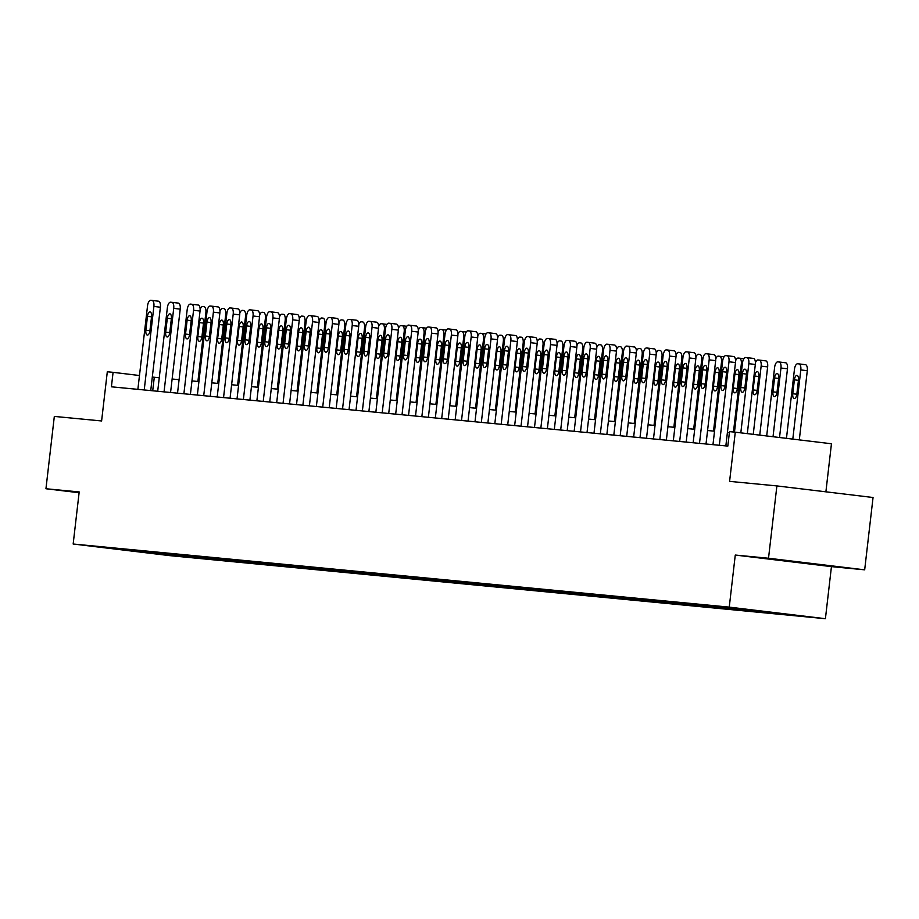 <?xml version="1.0" encoding="UTF-8"?>
<svg xmlns="http://www.w3.org/2000/svg" width="919" height="919" viewBox="0 0 919 919"><rect width="100%" height="100%" fill="white"/><g stroke="black" fill="none" stroke-linecap="round" stroke-linejoin="round"><path stroke-width="1.38" d="M780.438 560.073L823.275 565.116L780.438 560.073M735.269 555.053L831.442 566.621L864.676 569.826L768.514 558.247L735.269 555.053L729.249 607.126L73.164 544.014L79.195 491.941L45.95 488.747L79.103 492.733M45.95 488.747L54.324 416.41L101.607 420.959L107.305 371.781L113.083 372.333L111.406 386.807L727.825 446.094L729.502 431.631L735.28 432.183L729.594 481.372L776.888 485.921L873.05 497.501L864.676 569.826M768.514 558.247L776.888 485.921M825.894 491.814L831.454 443.762L735.28 432.183M831.442 566.621L825.411 618.705L169.337 555.593L73.164 544.014M770.053 612.157L779.174 613.8L772.833 613.042M168.315 553.697L169.176 554.915L146.672 552.744L105.616 547.804L119.401 548.919L496.203 585.162L720.691 606.758L770.467 612.755M729.249 607.126L825.411 618.705M763.574 611.376L764.114 612.146L772.822 613.191M764.114 612.146L753.006 611.135M743.528 609.171L744.275 610.239L752.983 611.284M744.275 610.239L733.178 609.228M723.586 607.114L724.448 608.321L733.155 609.377M724.448 608.321L713.339 607.31M703.759 605.207L704.62 606.414L713.328 607.47M704.62 606.414L693.512 605.403M683.931 603.301L684.793 604.507L693.489 605.564M684.793 604.507L673.684 603.496M664.092 601.382L664.954 602.6L673.661 603.657M664.954 602.6L653.846 601.589M644.265 599.475L645.127 600.693L653.834 601.738M645.127 600.693L634.018 599.682M624.438 597.568L625.299 598.786L633.995 599.831M625.299 598.786L614.191 597.775M604.599 595.661L605.46 596.879L614.168 597.924M605.46 596.879L594.352 595.868M584.771 593.754L585.633 594.972L594.34 596.017M585.633 594.972L574.524 593.961M564.944 591.847L565.805 593.065L574.513 594.111M565.805 593.065L554.697 592.054M545.116 589.941L545.966 591.158L554.674 592.204M545.966 591.158L534.858 590.147M525.277 588.034L526.139 589.251L534.847 590.297M526.139 589.251L515.031 588.24M505.45 586.127L506.312 587.344L515.019 588.39M506.312 587.344L495.203 586.333M485.623 584.22L486.473 585.437L495.18 586.483M486.473 585.437L475.364 584.427M465.784 582.313L466.645 583.531L475.353 584.576M466.645 583.531L455.537 582.52M445.956 580.406L446.818 581.624L455.525 582.669M446.818 581.624L435.709 580.613M426.129 578.499L426.979 579.717L435.686 580.762M426.979 579.717L415.87 578.706M406.29 576.592L407.151 577.81L415.859 578.855M407.151 577.81L396.043 576.787M386.462 574.685L387.324 575.891L396.032 576.948M387.324 575.891L376.216 574.88M366.635 572.778L367.485 573.984L376.193 575.041M367.485 573.984L356.377 572.974M346.796 570.871L347.658 572.077L356.365 573.134M347.658 572.077L336.549 571.067M326.969 568.953L327.83 570.171L336.538 571.227M327.83 570.171L316.722 569.16M307.141 567.046L307.991 568.264L316.699 569.309M307.991 568.264L296.894 567.253M287.302 565.139L288.164 566.357L296.871 567.402M288.164 566.357L277.056 565.346M267.475 563.232L268.337 564.45L277.044 565.495M268.337 564.45L257.228 563.439M247.648 561.325L248.498 562.543L257.205 563.588M248.498 562.543L237.401 561.532M227.809 559.418L228.67 560.636L237.378 561.681M228.67 560.636L217.562 559.625M207.981 557.511L208.843 558.729L217.55 559.774M208.843 558.729L197.734 557.718M188.154 555.604L189.004 556.822L197.711 557.867M189.004 556.822L177.907 555.811M169.176 554.915L177.884 555.961M749.881 609.779L750.639 610.848M730.054 607.873L730.8 608.941M710.226 605.966L710.973 607.034M690.387 604.059L691.145 605.127M670.56 602.152L671.307 603.22M650.732 600.245L651.479 601.302M630.894 598.338L631.652 599.395M611.066 596.431L611.824 597.488M591.239 594.524L591.985 595.581M571.4 592.617L572.158 593.674M551.572 590.699L552.33 591.767M531.745 588.792L532.492 589.86M511.906 586.885L512.664 587.953M492.079 584.978L492.837 586.046M472.251 583.071L472.998 584.139M452.412 581.164L453.17 582.232M432.585 579.257L433.343 580.326M412.757 577.35L413.504 578.419M392.93 575.443L393.677 576.512M373.091 573.536L373.849 574.605M353.264 571.629L354.01 572.698M333.436 569.723L334.183 570.779M313.597 567.816L314.355 568.872M293.77 565.909L294.517 566.966M273.942 564.002L274.689 565.059M254.103 562.095L254.862 563.152M234.276 560.188L235.023 561.245M214.449 558.27L215.195 559.338M194.61 556.363L195.368 557.431M174.782 554.456L175.529 555.524M159.263 377.778L152.301 377.054M139.47 375.515L113.083 372.333M729.387 432.619L727.4 432.424M714.534 431.183L707.573 430.517M694.695 429.276L687.745 428.61M674.868 427.369L667.906 426.703M655.04 425.463L648.079 424.796M635.213 423.556L628.251 422.889M615.374 421.649L608.412 420.982M595.546 419.742L588.585 419.075M575.719 417.835L568.758 417.169M555.88 415.928L548.919 415.262M536.053 414.021L529.091 413.355M516.225 412.114L509.264 411.436M496.386 410.207L489.425 409.529M476.559 408.3L469.598 407.622M456.732 406.393L449.77 405.716M436.893 404.475L429.931 403.809M417.065 402.568L410.104 401.902M397.238 400.661L390.276 399.995M377.399 398.754L370.437 398.088M357.571 396.847L350.61 396.181M337.744 394.94L330.783 394.274M317.905 393.033L310.955 392.367M298.078 391.126L291.116 390.46M278.25 389.219L271.289 388.553M258.411 387.313L251.461 386.646M238.584 385.406L231.622 384.739M218.756 383.499L211.795 382.832M198.918 381.592L191.968 380.914M179.09 379.685L172.129 379.007M152.715 390.77L154.277 377.295M146.351 551.722L146.672 552.744M137.873 389.346L147.534 305.843A5.824 2.55 -83.1 0 1 150.739 300.295L152.014 300.421A5.824 2.55 -83.1 0 0 152.014 300.421A5.824 2.55 -83.1 0 1 153.887 306.452L144.226 389.955M150.739 390.586L160.388 307.233L153.887 306.452M147.465 316.366A4.664 2.045 96.9 0 1 150.061 311.932A4.664 2.045 96.9 0 1 151.543 316.756L149.935 330.645A4.664 2.045 96.9 0 1 147.339 335.079A4.664 2.045 96.9 0 1 145.868 330.254L147.465 316.366L151.532 316.848M152.072 300.421L158.516 301.202A5.824 2.55 96.9 0 1 158.539 301.202A5.824 2.55 96.9 0 1 160.388 307.233M200.135 309.381A5.824 2.55 -83.1 0 1 202.72 306.555L203.995 306.67A5.824 2.55 -83.1 0 0 203.995 306.67A5.824 2.55 -83.1 0 1 205.867 312.701L197.907 381.488M199.446 322.615L197.849 336.503A4.664 2.045 -83.1 0 0 199.32 341.328A4.664 2.045 -83.1 0 0 201.916 336.894L203.524 323.006A4.664 2.045 -83.1 0 0 202.042 318.192A4.664 2.045 -83.1 0 0 199.446 322.615L203.513 323.109M157.7 391.253L167.361 307.75A5.824 2.55 -83.1 0 1 170.578 302.202L171.842 302.328A5.824 2.55 -83.1 0 0 171.842 302.328A5.824 2.55 -83.1 0 1 173.714 308.359L164.053 391.862M170.566 392.493L180.216 309.14L173.714 308.359M167.304 318.273A4.664 2.045 96.9 0 1 169.889 313.838A4.664 2.045 96.9 0 1 171.371 318.663L169.762 332.552A4.664 2.045 96.9 0 1 167.166 336.986A4.664 2.045 96.9 0 1 165.696 332.161L167.304 318.273L171.359 318.755M171.899 302.328L178.343 303.109A5.824 2.55 96.9 0 1 178.366 303.109A5.824 2.55 96.9 0 1 180.216 309.14M177.528 393.16L187.189 309.657A5.824 2.55 -83.1 0 1 190.405 304.109L191.68 304.235A5.824 2.55 -83.1 0 1 191.703 304.235A5.824 2.55 -83.1 0 1 193.553 310.266L183.892 393.769M190.405 394.4L200.043 311.047L193.553 310.266M187.131 320.18A4.664 2.045 96.9 0 1 189.728 315.745A4.664 2.045 96.9 0 1 191.198 320.57L189.59 334.459A4.664 2.045 96.9 0 1 187.005 338.893A4.664 2.045 96.9 0 1 185.523 334.068L187.131 320.18L191.186 320.662M198.205 305.016L191.703 304.235L198.171 305.016A5.824 2.55 96.9 0 1 198.205 305.016A5.824 2.55 96.9 0 1 200.043 311.047M219.963 311.288A5.824 2.55 -83.1 0 1 222.559 308.462L223.822 308.577A5.824 2.55 -83.1 0 1 223.857 308.589A5.824 2.55 -83.1 0 1 225.695 314.608L217.746 383.395M219.285 324.522L217.677 338.41A4.664 2.045 -83.1 0 0 219.159 343.235A4.664 2.045 -83.1 0 0 221.743 338.801L223.351 324.924A4.664 2.045 -83.1 0 0 221.87 320.099A4.664 2.045 -83.1 0 0 219.285 324.522L223.34 325.016M239.79 313.195A5.824 2.55 -83.1 0 1 242.386 310.369L243.661 310.496A5.824 2.55 -83.1 0 1 243.684 310.496A5.824 2.55 -83.1 0 1 245.534 316.527L237.573 385.302M239.112 326.44L237.504 340.317A4.664 2.045 -83.1 0 0 238.986 345.142A4.664 2.045 -83.1 0 0 241.571 340.719L243.179 326.831A4.664 2.045 -83.1 0 0 241.708 322.006A4.664 2.045 -83.1 0 0 239.112 326.44L243.167 326.923M197.367 395.067L207.028 311.564A5.824 2.55 -83.1 0 1 210.233 306.016L211.508 306.142A5.824 2.55 -83.1 0 1 211.531 306.142A5.824 2.55 -83.1 0 1 213.38 312.173L203.719 395.687M210.233 396.307L219.882 312.954L213.38 312.173M206.959 322.087A4.664 2.045 96.9 0 1 209.555 317.652A4.664 2.045 96.9 0 1 211.037 322.477L209.429 336.365A4.664 2.045 96.9 0 1 206.832 340.8A4.664 2.045 96.9 0 1 205.362 335.975L206.959 322.087L211.025 322.569M218.033 306.923L211.531 306.142L218.01 306.923A5.824 2.55 96.9 0 1 218.033 306.923A5.824 2.55 96.9 0 1 219.882 312.954M259.629 315.102A5.824 2.55 -83.1 0 1 262.214 312.276L263.489 312.403A5.824 2.55 -83.1 0 1 263.512 312.403A5.824 2.55 -83.1 0 1 265.361 318.433L257.4 387.209M258.94 328.347L257.343 342.236A4.664 2.045 -83.1 0 0 258.813 347.049A4.664 2.045 -83.1 0 0 261.41 342.626L263.018 328.738A4.664 2.045 -83.1 0 0 261.536 323.913A4.664 2.045 -83.1 0 0 258.94 328.347L263.006 328.83M217.194 396.974L226.855 313.471A5.824 2.55 -83.1 0 1 230.072 307.922L231.335 308.049A5.824 2.55 -83.1 0 0 231.335 308.049A5.824 2.55 -83.1 0 1 233.208 314.08L223.547 397.594M230.06 398.214L239.71 314.861L233.208 314.08M226.798 323.993A4.664 2.045 96.9 0 1 229.382 319.559A4.664 2.045 96.9 0 1 230.864 324.384L229.256 338.272A4.664 2.045 96.9 0 1 226.66 342.707A4.664 2.045 96.9 0 1 225.189 337.882L226.798 323.993L230.853 324.487M231.393 308.06L237.837 308.83A5.824 2.55 96.9 0 1 237.86 308.83A5.824 2.55 96.9 0 1 239.71 314.861M279.456 317.009A5.824 2.55 -83.1 0 1 282.053 314.183L283.316 314.309A5.824 2.55 -83.1 0 0 283.316 314.309A5.824 2.55 -83.1 0 1 285.189 320.34L277.239 389.128M278.779 330.254L277.17 344.143A4.664 2.045 -83.1 0 0 278.641 348.956A4.664 2.045 -83.1 0 0 281.237 344.533L282.845 330.645A4.664 2.045 -83.1 0 0 281.363 325.82A4.664 2.045 -83.1 0 0 278.779 330.254L282.834 330.737M237.022 398.88L246.683 315.378A5.824 2.55 -83.1 0 1 249.899 309.829L251.174 309.956A5.824 2.55 -83.1 0 0 251.174 309.956A5.824 2.55 -83.1 0 1 253.047 315.987L243.386 399.501M249.899 400.121L259.537 316.768L253.047 315.987M246.625 325.9A4.664 2.045 96.9 0 1 249.221 321.466A4.664 2.045 96.9 0 1 250.692 326.291L249.083 340.179A4.664 2.045 96.9 0 1 246.499 344.614A4.664 2.045 96.9 0 1 245.017 339.789L246.625 325.9L250.68 326.394M251.22 309.967L257.665 310.737A5.824 2.55 96.9 0 1 257.699 310.737A5.824 2.55 96.9 0 1 259.537 316.768M299.284 318.927A5.824 2.55 -83.1 0 1 301.88 316.09L303.155 316.216A5.824 2.55 -83.1 0 0 303.155 316.216A5.824 2.55 -83.1 0 1 305.028 322.247L297.067 391.034M298.606 332.161L296.998 346.049A4.664 2.045 -83.1 0 0 298.48 350.863A4.664 2.045 -83.1 0 0 301.064 346.44L302.673 332.552A4.664 2.045 -83.1 0 0 301.202 327.727A4.664 2.045 -83.1 0 0 298.606 332.161L302.661 332.644M256.861 400.799L266.521 317.285A5.824 2.55 -83.1 0 1 269.726 311.736L271.002 311.863A5.824 2.55 -83.1 0 1 271.025 311.863A5.824 2.55 -83.1 0 1 272.874 317.894L263.213 401.408M269.726 402.028L279.376 318.675L272.874 317.894M266.453 327.807A4.664 2.045 96.9 0 1 269.049 323.373A4.664 2.045 96.9 0 1 270.531 328.198L268.922 342.086A4.664 2.045 96.9 0 1 266.326 346.52A4.664 2.045 96.9 0 1 264.856 341.696L266.453 327.807L270.519 328.301M277.527 312.644L271.025 311.863L277.504 312.644A5.824 2.55 96.9 0 1 277.527 312.644A5.824 2.55 96.9 0 1 279.376 318.675M319.123 320.834A5.824 2.55 -83.1 0 1 321.707 317.997L322.983 318.123A5.824 2.55 -83.1 0 1 323.006 318.123A5.824 2.55 -83.1 0 1 324.855 324.154L316.894 392.941M318.433 334.068L316.837 347.956A4.664 2.045 -83.1 0 0 318.307 352.77A4.664 2.045 -83.1 0 0 320.903 348.347L322.512 334.459A4.664 2.045 -83.1 0 0 321.03 329.634A4.664 2.045 -83.1 0 0 318.433 334.068L322.5 334.55M276.688 402.706L286.349 319.192A5.824 2.55 -83.1 0 1 289.565 313.655L290.829 313.77A5.824 2.55 -83.1 0 1 290.863 313.77A5.824 2.55 -83.1 0 1 292.702 319.801L283.041 403.315M289.554 403.935L299.203 320.582L292.702 319.801M286.291 329.714A4.664 2.045 96.9 0 1 288.876 325.28A4.664 2.045 96.9 0 1 290.358 330.105L288.75 343.993A4.664 2.045 96.9 0 1 286.154 348.427A4.664 2.045 96.9 0 1 284.683 343.603L286.291 329.714L290.347 330.208M297.354 314.562L290.863 313.77L297.331 314.551A5.824 2.55 96.9 0 1 297.354 314.562A5.824 2.55 96.9 0 1 299.203 320.582M338.95 322.741A5.824 2.55 -83.1 0 1 341.546 319.904L342.81 320.03A5.824 2.55 -83.1 0 1 342.844 320.03A5.824 2.55 -83.1 0 1 344.682 326.061L336.733 394.848M338.272 335.975L336.664 349.863A4.664 2.045 -83.1 0 0 338.135 354.688A4.664 2.045 -83.1 0 0 340.731 350.254L342.339 336.365A4.664 2.045 -83.1 0 0 340.857 331.541A4.664 2.045 -83.1 0 0 338.272 335.975L342.327 336.457M296.515 404.613L306.176 321.099A5.824 2.55 -83.1 0 1 309.393 315.562L310.668 315.676A5.824 2.55 -83.1 0 0 310.668 315.676A5.824 2.55 -83.1 0 1 312.54 321.707L302.879 405.222M309.393 405.842L319.031 322.489L312.54 321.707M306.119 331.621A4.664 2.045 96.9 0 1 308.715 327.198A4.664 2.045 96.9 0 1 310.185 332.012L308.577 345.9A4.664 2.045 96.9 0 1 305.993 350.334A4.664 2.045 96.9 0 1 304.511 345.51L306.119 331.621L310.174 332.115M310.714 315.688L317.158 316.458A5.824 2.55 96.9 0 1 317.193 316.469A5.824 2.55 96.9 0 1 319.031 322.489M358.778 324.648A5.824 2.55 -83.1 0 1 361.374 321.811L362.649 321.937A5.824 2.55 -83.1 0 0 362.649 321.937A5.824 2.55 -83.1 0 1 364.521 327.968L356.561 396.755M358.1 337.882L356.492 351.77A4.664 2.045 -83.1 0 0 357.973 356.595A4.664 2.045 -83.1 0 0 360.558 352.161L362.166 338.272A4.664 2.045 -83.1 0 0 360.696 333.448A4.664 2.045 -83.1 0 0 358.1 337.882L362.155 338.364M316.354 406.52L326.015 323.006A5.824 2.55 -83.1 0 1 329.22 317.469L330.495 317.583A5.824 2.55 -83.1 0 0 330.495 317.583A5.824 2.55 -83.1 0 1 332.368 323.614L322.707 407.128M329.22 407.749L338.87 324.396L332.368 323.614M325.946 333.528A4.664 2.045 96.9 0 1 328.542 329.105A4.664 2.045 96.9 0 1 330.013 333.919L328.416 347.807A4.664 2.045 96.9 0 1 325.82 352.241A4.664 2.045 96.9 0 1 324.338 347.416L325.946 333.528L330.001 334.022M330.553 317.595L336.997 318.365A5.824 2.55 96.9 0 1 337.02 318.376A5.824 2.55 96.9 0 1 338.87 324.396M336.182 408.427L345.843 324.912A5.824 2.55 -83.1 0 1 349.059 319.375L350.323 319.49A5.824 2.55 -83.1 0 1 350.357 319.502A5.824 2.55 -83.1 0 1 352.195 325.521L342.534 409.035M349.048 409.667L358.697 326.302L352.195 325.521M345.785 335.435A4.664 2.045 96.9 0 1 348.37 331.012A4.664 2.045 96.9 0 1 349.852 335.826L348.244 349.714A4.664 2.045 96.9 0 1 345.647 354.148A4.664 2.045 96.9 0 1 344.177 349.323L345.785 335.435L349.84 335.929M356.848 320.283L350.357 319.502L356.825 320.272A5.824 2.55 96.9 0 1 356.848 320.283A5.824 2.55 96.9 0 1 358.697 326.302M356.009 410.333L365.67 326.819A5.824 2.55 -83.1 0 1 368.887 321.282L370.162 321.397A5.824 2.55 -83.1 0 0 370.162 321.397A5.824 2.55 -83.1 0 1 372.034 327.428L362.373 410.942M368.887 411.574L378.525 328.221L372.034 327.428M365.613 337.342A4.664 2.045 96.9 0 1 368.209 332.919A4.664 2.045 96.9 0 1 369.679 337.744L368.071 351.621A4.664 2.045 96.9 0 1 365.486 356.055A4.664 2.045 96.9 0 1 364.004 351.23L365.613 337.342L369.668 337.836M376.687 322.19L370.185 321.409L376.652 322.19A5.824 2.55 96.9 0 1 376.687 322.19A5.824 2.55 96.9 0 1 378.525 328.221M375.848 412.24L385.509 328.726A5.824 2.55 -83.1 0 1 388.714 323.189L389.989 323.304A5.824 2.55 -83.1 0 0 389.989 323.304A5.824 2.55 -83.1 0 1 391.862 329.335L382.201 412.849M388.714 413.481L398.364 330.128L391.862 329.335M385.44 339.26A4.664 2.045 96.9 0 1 388.036 334.826A4.664 2.045 96.9 0 1 389.507 339.651L387.91 353.528A4.664 2.045 96.9 0 1 385.314 357.962A4.664 2.045 96.9 0 1 383.832 353.137L385.44 339.26L389.495 339.743M390.047 323.316L396.491 324.097A5.824 2.55 96.9 0 1 396.514 324.097A5.824 2.55 96.9 0 1 398.364 330.128M395.675 414.147L405.336 330.633A5.824 2.55 -83.1 0 1 408.553 325.096L409.817 325.223A5.824 2.55 -83.1 0 1 409.851 325.223A5.824 2.55 -83.1 0 1 411.689 331.254L402.028 414.756M408.541 415.388L418.191 332.035L411.689 331.254M405.279 341.167A4.664 2.045 96.9 0 1 407.864 336.733A4.664 2.045 96.9 0 1 409.346 341.558L407.737 355.446A4.664 2.045 96.9 0 1 405.141 359.869A4.664 2.045 96.9 0 1 403.671 355.044L405.279 341.167L409.334 341.65M416.341 326.004L409.851 325.223L416.318 326.004A5.824 2.55 96.9 0 1 416.341 326.004A5.824 2.55 96.9 0 1 418.191 332.035M415.503 416.054L425.164 332.54A5.824 2.55 -83.1 0 1 428.38 327.003L429.655 327.13A5.824 2.55 -83.1 0 1 429.678 327.13A5.824 2.55 -83.1 0 1 431.528 333.16L421.855 416.663M428.38 417.295L438.018 333.942L431.528 333.16M425.106 343.074A4.664 2.045 96.9 0 1 427.703 338.64A4.664 2.045 96.9 0 1 429.173 343.465L427.565 357.353A4.664 2.045 96.9 0 1 424.98 361.776A4.664 2.045 96.9 0 1 423.498 356.963L425.106 343.074L429.162 343.557M436.169 327.911L429.678 327.13L436.146 327.911A5.824 2.55 96.9 0 1 436.169 327.911A5.824 2.55 96.9 0 1 438.018 333.942M435.33 417.961L445.003 334.447A5.824 2.55 -83.1 0 1 448.208 328.91L449.483 329.036A5.824 2.55 -83.1 0 0 449.483 329.036A5.824 2.55 -83.1 0 1 451.355 335.067L441.694 418.57M448.208 419.202L457.857 335.849L451.355 335.067M444.934 344.981A4.664 2.045 96.9 0 1 447.53 340.547A4.664 2.045 96.9 0 1 449 345.372L447.404 359.26A4.664 2.045 96.9 0 1 444.807 363.683A4.664 2.045 96.9 0 1 443.326 358.869L444.934 344.981L448.989 345.464M456.008 329.818L449.506 329.036L455.985 329.818A5.824 2.55 96.9 0 1 456.008 329.818A5.824 2.55 96.9 0 1 457.857 335.849M455.169 419.868L464.83 336.365A5.824 2.55 -83.1 0 1 468.047 330.817L469.31 330.943A5.824 2.55 -83.1 0 0 469.31 330.943A5.824 2.55 -83.1 0 1 471.183 336.974L461.522 420.477M468.035 421.109L477.685 337.755L471.183 336.974M464.773 346.888A4.664 2.045 96.9 0 1 467.357 342.454A4.664 2.045 96.9 0 1 468.839 347.279L467.231 361.167A4.664 2.045 96.9 0 1 464.635 365.59A4.664 2.045 96.9 0 1 463.165 360.776L464.773 346.888L468.828 347.371M469.368 330.943L475.812 331.725A5.824 2.55 96.9 0 1 475.835 331.725A5.824 2.55 96.9 0 1 477.685 337.755M474.997 421.775L484.658 338.272A5.824 2.55 -83.1 0 1 487.874 332.724L489.149 332.85A5.824 2.55 -83.1 0 1 489.172 332.85A5.824 2.55 -83.1 0 1 491.022 338.881L481.349 422.384M487.874 423.016L497.512 339.662L491.022 338.881M484.6 348.795A4.664 2.045 96.9 0 1 487.185 344.361A4.664 2.045 96.9 0 1 488.667 349.186L487.059 363.074A4.664 2.045 96.9 0 1 484.474 367.508A4.664 2.045 96.9 0 1 482.992 362.683L484.6 348.795L488.655 349.277M495.663 333.631L489.172 332.85L495.64 333.631A5.824 2.55 96.9 0 1 495.663 333.631A5.824 2.55 96.9 0 1 497.512 339.662M494.824 423.682L504.497 340.179A5.824 2.55 -83.1 0 1 507.702 334.631L508.977 334.757A5.824 2.55 -83.1 0 1 509 334.757A5.824 2.55 -83.1 0 1 510.849 340.788L501.188 424.291M507.702 424.923L517.351 341.569L510.849 340.788M504.428 350.702A4.664 2.045 96.9 0 1 507.024 346.268A4.664 2.045 96.9 0 1 508.494 351.092L506.897 364.981A4.664 2.045 96.9 0 1 504.301 369.415A4.664 2.045 96.9 0 1 502.819 364.59L504.428 350.702L508.483 351.184M515.502 335.538L509 334.757L515.467 335.538A5.824 2.55 96.9 0 1 515.502 335.538A5.824 2.55 96.9 0 1 517.351 341.569M378.617 326.555A5.824 2.55 -83.1 0 1 381.201 323.718L382.476 323.844A5.824 2.55 -83.1 0 0 382.476 323.844A5.824 2.55 -83.1 0 1 384.349 329.875L376.388 398.662M377.927 339.789L376.331 353.677A4.664 2.045 -83.1 0 0 377.801 358.502A4.664 2.045 -83.1 0 0 380.397 354.068L382.005 340.179A4.664 2.045 -83.1 0 0 380.523 335.355A4.664 2.045 -83.1 0 0 377.927 339.789L381.994 340.271M398.444 328.462A5.824 2.55 -83.1 0 1 401.04 325.625L402.304 325.751A5.824 2.55 -83.1 0 1 402.338 325.751A5.824 2.55 -83.1 0 1 404.176 331.782L396.227 400.569M397.766 341.696L396.158 355.584A4.664 2.045 -83.1 0 0 397.628 360.409A4.664 2.045 -83.1 0 0 400.224 355.975L401.833 342.086A4.664 2.045 -83.1 0 0 400.351 337.262A4.664 2.045 -83.1 0 0 397.766 341.696L401.821 342.19M418.271 330.369A5.824 2.55 -83.1 0 1 420.868 327.532L422.143 327.658A5.824 2.55 -83.1 0 0 422.143 327.658A5.824 2.55 -83.1 0 1 424.015 333.689L416.054 402.476M417.594 343.603L415.985 357.491A4.664 2.045 -83.1 0 0 417.467 362.316A4.664 2.045 -83.1 0 0 420.052 357.882L421.66 343.993A4.664 2.045 -83.1 0 0 420.19 339.168A4.664 2.045 -83.1 0 0 417.594 343.603L421.649 344.097M438.11 332.276A5.824 2.55 -83.1 0 1 440.695 329.439L441.97 329.565A5.824 2.55 -83.1 0 0 441.97 329.565A5.824 2.55 -83.1 0 1 443.843 335.596L435.882 404.383M437.421 345.51L435.813 359.398A4.664 2.045 -83.1 0 0 437.295 364.223A4.664 2.045 -83.1 0 0 439.891 359.788L441.488 345.9A4.664 2.045 -83.1 0 0 440.017 341.075A4.664 2.045 -83.1 0 0 437.421 345.51L441.488 346.003M457.938 334.183A5.824 2.55 -83.1 0 1 460.534 331.357L461.797 331.472A5.824 2.55 -83.1 0 1 461.832 331.472A5.824 2.55 -83.1 0 1 463.67 337.503L455.709 406.29M457.26 347.416L455.652 361.305A4.664 2.045 -83.1 0 0 457.122 366.13A4.664 2.045 -83.1 0 0 459.718 361.695L461.327 347.807A4.664 2.045 -83.1 0 0 459.845 342.982A4.664 2.045 -83.1 0 0 457.26 347.416L461.315 347.91M477.765 336.09A5.824 2.55 -83.1 0 1 480.361 333.264L481.636 333.379A5.824 2.55 -83.1 0 1 481.659 333.379A5.824 2.55 -83.1 0 1 483.509 339.41L475.548 408.197M477.087 349.323L475.479 363.212A4.664 2.045 -83.1 0 0 476.961 368.037A4.664 2.045 -83.1 0 0 479.546 363.602L481.154 349.714A4.664 2.045 -83.1 0 0 479.684 344.901A4.664 2.045 -83.1 0 0 477.087 349.323L481.142 349.817M497.604 337.997A5.824 2.55 -83.1 0 1 500.189 335.171L501.464 335.286A5.824 2.55 -83.1 0 1 501.487 335.297A5.824 2.55 -83.1 0 1 503.336 341.317L495.375 410.104M496.915 351.23L495.307 365.119A4.664 2.045 -83.1 0 0 496.788 369.943A4.664 2.045 -83.1 0 0 499.385 365.509L500.981 351.621A4.664 2.045 -83.1 0 0 499.511 346.808A4.664 2.045 -83.1 0 0 496.915 351.23L500.97 351.724M517.431 339.904A5.824 2.55 -83.1 0 1 520.028 337.078L521.291 337.193A5.824 2.55 -83.1 0 0 521.291 337.193A5.824 2.55 -83.1 0 1 523.164 343.224L515.203 412.011M516.754 353.137L515.145 367.026A4.664 2.045 -83.1 0 0 516.616 371.85A4.664 2.045 -83.1 0 0 519.212 367.416L520.82 353.528A4.664 2.045 -83.1 0 0 519.338 348.715A4.664 2.045 -83.1 0 0 516.754 353.137L520.809 353.631M537.259 341.811A5.824 2.55 -83.1 0 1 539.855 338.985L541.13 339.1A5.824 2.55 -83.1 0 1 541.153 339.111A5.824 2.55 -83.1 0 1 543.003 345.13L535.042 413.918M536.581 355.044L534.973 368.933A4.664 2.045 -83.1 0 0 536.455 373.757A4.664 2.045 -83.1 0 0 539.039 369.323L540.648 355.446A4.664 2.045 -83.1 0 0 539.177 350.621A4.664 2.045 -83.1 0 0 536.581 355.044L540.636 355.538M557.098 343.717A5.824 2.55 -83.1 0 1 559.682 340.892L560.958 341.006A5.824 2.55 -83.1 0 1 560.981 341.018A5.824 2.55 -83.1 0 1 562.83 347.037L554.869 415.825M556.409 356.963L554.8 370.839A4.664 2.045 -83.1 0 0 556.282 375.664A4.664 2.045 -83.1 0 0 558.878 371.23L560.475 357.353A4.664 2.045 -83.1 0 0 559.005 352.528A4.664 2.045 -83.1 0 0 556.409 356.963L560.464 357.445M514.663 425.589L524.324 342.086A5.824 2.55 -83.1 0 1 527.54 336.538L528.804 336.664A5.824 2.55 -83.1 0 0 528.804 336.664A5.824 2.55 -83.1 0 1 530.677 342.695L521.016 426.209M527.529 426.83L537.178 343.476L530.677 342.695M524.267 352.609A4.664 2.045 96.9 0 1 526.851 348.175A4.664 2.045 96.9 0 1 528.333 352.999L526.725 366.888A4.664 2.045 96.9 0 1 524.129 371.322A4.664 2.045 96.9 0 1 522.658 366.497L524.267 352.609L528.322 353.091M528.862 336.664L535.306 337.445A5.824 2.55 96.9 0 1 535.329 337.445A5.824 2.55 96.9 0 1 537.178 343.476M576.925 345.624A5.824 2.55 -83.1 0 1 579.521 342.798L580.785 342.925A5.824 2.55 -83.1 0 0 580.785 342.925A5.824 2.55 -83.1 0 1 582.657 348.956L574.697 417.731M576.247 358.869L574.639 372.746A4.664 2.045 -83.1 0 0 576.11 377.571A4.664 2.045 -83.1 0 0 578.706 373.148L580.314 359.26A4.664 2.045 -83.1 0 0 578.832 354.435A4.664 2.045 -83.1 0 0 576.247 358.869L580.303 359.352M534.49 427.496L544.151 343.993A5.824 2.55 -83.1 0 1 547.368 338.445L548.632 338.571A5.824 2.55 -83.1 0 0 548.632 338.571A5.824 2.55 -83.1 0 1 550.515 344.602L540.843 428.116M547.368 428.736L557.006 345.383L550.515 344.602M544.094 354.516A4.664 2.045 96.9 0 1 546.679 350.082A4.664 2.045 96.9 0 1 548.161 354.906L546.552 368.795A4.664 2.045 96.9 0 1 543.968 373.229A4.664 2.045 96.9 0 1 542.486 368.404L544.094 354.516L548.149 355.01M548.689 338.583L555.133 339.352A5.824 2.55 96.9 0 1 555.156 339.352A5.824 2.55 96.9 0 1 557.006 345.383M596.753 347.531A5.824 2.55 -83.1 0 1 599.349 344.705L600.624 344.832A5.824 2.55 -83.1 0 0 600.624 344.832A5.824 2.55 -83.1 0 1 602.496 350.863L594.536 419.638M596.075 360.776L594.467 374.665A4.664 2.045 -83.1 0 0 595.949 379.478A4.664 2.045 -83.1 0 0 598.533 375.055L600.141 361.167A4.664 2.045 -83.1 0 0 598.66 356.342A4.664 2.045 -83.1 0 0 596.075 360.776L600.13 361.259M554.318 429.403L563.99 345.9A5.824 2.55 -83.1 0 1 567.195 340.352L568.47 340.478A5.824 2.55 -83.1 0 1 568.493 340.478A5.824 2.55 -83.1 0 1 570.343 346.509L560.682 430.023M567.195 430.643L576.833 347.29L570.343 346.509M563.921 356.423A4.664 2.045 96.9 0 1 566.518 351.988A4.664 2.045 96.9 0 1 567.988 356.813L566.38 370.702A4.664 2.045 96.9 0 1 563.795 375.136A4.664 2.045 96.9 0 1 562.313 370.311L563.921 356.423L567.976 356.917M574.995 341.259L568.493 340.478L574.961 341.259A5.824 2.55 96.9 0 1 574.995 341.259A5.824 2.55 96.9 0 1 576.833 347.29M616.592 349.438A5.824 2.55 -83.1 0 1 619.176 346.612L620.451 346.739A5.824 2.55 -83.1 0 1 620.474 346.739A5.824 2.55 -83.1 0 1 622.324 352.77L614.363 421.557M615.902 362.683L614.294 376.572A4.664 2.045 -83.1 0 0 615.776 381.385A4.664 2.045 -83.1 0 0 618.372 376.962L619.969 363.074A4.664 2.045 -83.1 0 0 618.498 358.249A4.664 2.045 -83.1 0 0 615.902 362.683L619.957 363.166M574.157 431.31L583.818 347.807A5.824 2.55 -83.1 0 1 587.023 342.259L588.298 342.385A5.824 2.55 -83.1 0 1 588.321 342.385A5.824 2.55 -83.1 0 1 590.17 348.416L580.509 431.93M587.023 432.55L596.672 349.197L590.17 348.416M583.76 358.33A4.664 2.045 96.9 0 1 586.345 353.895A4.664 2.045 96.9 0 1 587.827 358.72L586.219 372.609A4.664 2.045 96.9 0 1 583.622 377.043A4.664 2.045 96.9 0 1 582.152 372.218L583.76 358.33L587.815 358.824M594.823 343.166L588.321 342.385L594.8 343.166A5.824 2.55 96.9 0 1 594.823 343.166A5.824 2.55 96.9 0 1 596.672 349.197M636.419 351.357A5.824 2.55 -83.1 0 1 639.015 348.519L640.279 348.646A5.824 2.55 -83.1 0 1 640.302 348.646A5.824 2.55 -83.1 0 1 642.151 354.677L634.19 423.464M635.741 364.59L634.133 378.479A4.664 2.045 -83.1 0 0 635.603 383.292A4.664 2.045 -83.1 0 0 638.2 378.869L639.808 364.981A4.664 2.045 -83.1 0 0 638.326 360.156A4.664 2.045 -83.1 0 0 635.741 364.59L639.796 365.073M593.984 433.228L603.645 349.714A5.824 2.55 -83.1 0 1 606.862 344.177L608.125 344.292A5.824 2.55 -83.1 0 0 608.125 344.292A5.824 2.55 -83.1 0 1 610.009 350.323L600.337 433.837M606.862 434.457L616.5 351.104L610.009 350.323M603.588 360.237A4.664 2.045 96.9 0 1 606.172 355.802A4.664 2.045 96.9 0 1 607.654 360.627L606.046 374.515A4.664 2.045 96.9 0 1 603.461 378.95A4.664 2.045 96.9 0 1 601.979 374.125L603.588 360.237L607.643 360.73M608.183 344.303L614.627 345.073A5.824 2.55 96.9 0 1 614.65 345.073A5.824 2.55 96.9 0 1 616.5 351.104M656.246 353.264A5.824 2.55 -83.1 0 1 658.843 350.426L660.118 350.553A5.824 2.55 -83.1 0 0 660.118 350.553A5.824 2.55 -83.1 0 1 661.99 356.583L654.029 425.371M655.569 366.497L653.96 380.386A4.664 2.045 -83.1 0 0 655.442 385.21A4.664 2.045 -83.1 0 0 658.027 380.776L659.635 366.888A4.664 2.045 -83.1 0 0 658.153 362.063A4.664 2.045 -83.1 0 0 655.569 366.497L659.624 366.98M613.812 435.135L623.484 351.621A5.824 2.55 -83.1 0 1 626.689 346.084L627.964 346.199A5.824 2.55 -83.1 0 0 627.964 346.199A5.824 2.55 -83.1 0 1 629.837 352.23L620.176 435.744M626.689 436.364L636.327 353.011L629.837 352.23M623.415 362.143A4.664 2.045 96.9 0 1 626.011 357.721A4.664 2.045 96.9 0 1 627.482 362.534L625.873 376.422A4.664 2.045 96.9 0 1 623.289 380.857A4.664 2.045 96.9 0 1 621.807 376.032L623.415 362.143L627.47 362.637M628.01 346.21L634.455 346.98A5.824 2.55 96.9 0 1 634.489 346.991A5.824 2.55 96.9 0 1 636.327 353.011M676.085 355.171A5.824 2.55 -83.1 0 1 678.67 352.333L679.945 352.459A5.824 2.55 -83.1 0 0 679.945 352.459A5.824 2.55 -83.1 0 1 681.818 358.49L673.857 427.278M675.396 368.404L673.788 382.293A4.664 2.045 -83.1 0 0 675.27 387.117A4.664 2.045 -83.1 0 0 677.854 382.683L679.463 368.795A4.664 2.045 -83.1 0 0 677.992 363.97A4.664 2.045 -83.1 0 0 675.396 368.404L679.451 368.887M633.65 437.042L643.311 353.528A5.824 2.55 -83.1 0 1 646.516 347.991L647.792 348.106A5.824 2.55 -83.1 0 1 647.815 348.117A5.824 2.55 -83.1 0 1 649.664 354.137L640.003 437.651M646.516 438.271L656.166 354.918L649.664 354.137M643.254 364.05A4.664 2.045 96.9 0 1 645.839 359.628A4.664 2.045 96.9 0 1 647.321 364.441L645.712 378.329A4.664 2.045 96.9 0 1 643.116 382.763A4.664 2.045 96.9 0 1 641.646 377.939L643.254 364.05L647.309 364.544M654.317 348.898L647.815 348.117L654.294 348.887A5.824 2.55 96.9 0 1 654.317 348.898A5.824 2.55 96.9 0 1 656.166 354.918M695.913 357.077A5.824 2.55 -83.1 0 1 698.497 354.24L699.773 354.366A5.824 2.55 -83.1 0 1 699.796 354.366A5.824 2.55 -83.1 0 1 701.645 360.397L693.684 429.184M695.235 370.311L693.627 384.199A4.664 2.045 -83.1 0 0 695.097 389.024A4.664 2.045 -83.1 0 0 697.693 384.59L699.302 370.702A4.664 2.045 -83.1 0 0 697.82 365.877A4.664 2.045 -83.1 0 0 695.235 370.311L699.29 370.794M653.478 438.949L663.139 355.435A5.824 2.55 -83.1 0 1 666.355 349.898L667.619 350.013A5.824 2.55 -83.1 0 1 667.654 350.024A5.824 2.55 -83.1 0 1 669.491 356.044L659.831 439.558M666.355 440.178L675.993 356.825L669.491 356.044M663.081 365.957A4.664 2.045 96.9 0 1 665.666 361.535A4.664 2.045 96.9 0 1 667.148 366.348L665.54 380.236A4.664 2.045 96.9 0 1 662.955 384.67A4.664 2.045 96.9 0 1 661.473 379.846L663.081 365.957L667.137 366.451M674.144 350.805L667.654 350.024L674.121 350.794A5.824 2.55 96.9 0 1 674.144 350.805A5.824 2.55 96.9 0 1 675.993 356.825M715.74 358.984A5.824 2.55 -83.1 0 1 718.336 356.147L719.6 356.273A5.824 2.55 -83.1 0 1 719.634 356.273A5.824 2.55 -83.1 0 1 721.484 362.304L713.523 431.091M715.062 372.218L713.454 386.106A4.664 2.045 -83.1 0 0 714.936 390.931A4.664 2.045 -83.1 0 0 717.521 386.497L719.129 372.609A4.664 2.045 -83.1 0 0 717.647 367.784A4.664 2.045 -83.1 0 0 715.062 372.218L719.117 372.7M673.305 440.856L682.966 357.342A5.824 2.55 -83.1 0 1 686.183 351.805L687.458 351.92A5.824 2.55 -83.1 0 0 687.458 351.92A5.824 2.55 -83.1 0 1 689.33 357.951L679.669 441.465M686.183 442.096L695.821 358.732L689.33 357.951M682.909 367.864A4.664 2.045 96.9 0 1 685.505 363.442A4.664 2.045 96.9 0 1 686.975 368.255L685.367 382.143A4.664 2.045 96.9 0 1 682.783 386.577A4.664 2.045 96.9 0 1 681.301 381.753L682.909 367.864L686.964 368.358M687.504 351.931L693.948 352.701A5.824 2.55 96.9 0 1 693.983 352.712A5.824 2.55 96.9 0 1 695.821 358.732M735.579 360.891A5.824 2.55 -83.1 0 1 738.164 358.054L739.439 358.18A5.824 2.55 -83.1 0 0 739.439 358.18A5.824 2.55 -83.1 0 1 741.311 364.211L733.465 432.01M734.89 374.125L733.282 388.013A4.664 2.045 -83.1 0 0 734.763 392.838A4.664 2.045 -83.1 0 0 737.348 388.404L738.956 374.515A4.664 2.045 -83.1 0 0 737.486 369.691A4.664 2.045 -83.1 0 0 734.89 374.125L738.945 374.619M693.144 442.763L702.805 359.249A5.824 2.55 -83.1 0 1 706.01 353.712L707.285 353.826A5.824 2.55 -83.1 0 0 707.285 353.826A5.824 2.55 -83.1 0 1 709.158 359.857L699.497 443.372M706.01 444.003L715.66 360.65L709.158 359.857M702.748 369.771A4.664 2.045 96.9 0 1 705.332 365.348A4.664 2.045 96.9 0 1 706.814 370.173L705.206 384.05A4.664 2.045 96.9 0 1 702.61 388.484A4.664 2.045 96.9 0 1 701.14 383.66L702.748 369.771L706.803 370.265M707.343 353.838L713.787 354.619A5.824 2.55 96.9 0 1 713.81 354.619A5.824 2.55 96.9 0 1 715.66 360.65M759.749 435.135L767.641 366.899A5.824 2.55 96.9 0 0 765.791 360.868A5.824 2.55 96.9 0 0 765.768 360.868L759.324 360.099M755.407 362.798A5.824 2.55 -83.1 0 1 757.991 359.961L759.266 360.087A5.824 2.55 -83.1 0 0 759.266 360.087A5.824 2.55 -83.1 0 1 761.139 366.118L753.247 434.354M754.729 376.032L753.12 389.92A4.664 2.045 -83.1 0 0 754.591 394.745A4.664 2.045 -83.1 0 0 757.187 390.311L758.795 376.422A4.664 2.045 -83.1 0 0 757.313 371.598A4.664 2.045 -83.1 0 0 754.729 376.032L758.784 376.526M712.972 444.67L722.633 361.156A5.824 2.55 -83.1 0 1 725.849 355.619L727.113 355.745A5.824 2.55 -83.1 0 1 727.147 355.745A5.824 2.55 -83.1 0 1 728.985 361.776L719.324 445.278M725.849 445.91L735.487 362.557L728.985 361.776M722.575 371.69A4.664 2.045 96.9 0 1 725.16 367.255A4.664 2.045 96.9 0 1 726.642 372.08L725.034 385.969A4.664 2.045 96.9 0 1 722.449 390.391A4.664 2.045 96.9 0 1 720.967 385.566L722.575 371.69L726.63 372.172M733.638 356.526L727.147 355.745L733.615 356.526A5.824 2.55 96.9 0 1 733.638 356.526A5.824 2.55 96.9 0 1 735.487 362.557M779.519 437.513L787.468 368.806A5.824 2.55 96.9 0 0 785.619 362.775A5.824 2.55 96.9 0 0 785.596 362.775L779.151 362.006M766.687 435.962L774.614 367.416A5.824 2.55 -83.1 0 1 777.83 361.868L779.094 361.994A5.824 2.55 -83.1 0 1 779.128 361.994A5.824 2.55 -83.1 0 1 780.966 368.025L773.028 436.732M774.556 377.939L772.948 391.827A4.664 2.045 -83.1 0 0 774.43 396.652A4.664 2.045 -83.1 0 0 777.014 392.218L778.623 378.329A4.664 2.045 -83.1 0 0 777.141 373.505A4.664 2.045 -83.1 0 0 774.556 377.939L778.611 378.433M734.476 432.114L742.46 363.062A5.824 2.55 -83.1 0 1 745.677 357.525L746.952 357.652A5.824 2.55 -83.1 0 0 746.952 357.652A5.824 2.55 -83.1 0 1 748.824 363.683L740.817 432.849M747.319 433.63L755.315 364.464L748.824 363.683M742.403 373.596A4.664 2.045 96.9 0 1 744.999 369.162A4.664 2.045 96.9 0 1 746.469 373.987L744.861 387.875A4.664 2.045 96.9 0 1 742.276 392.298A4.664 2.045 96.9 0 1 740.794 387.485L742.403 373.596L746.458 374.079M753.477 358.433L746.975 357.652L753.442 358.433A5.824 2.55 96.9 0 1 753.477 358.433A5.824 2.55 96.9 0 1 755.315 364.464M799.3 439.891L807.296 370.713A5.824 2.55 96.9 0 0 805.458 364.694A5.824 2.55 96.9 0 1 805.458 364.694L798.979 363.913A5.824 2.55 -83.1 0 0 798.933 363.901L797.658 363.786A5.824 2.55 -83.1 0 0 794.453 369.323L786.457 438.352M805.458 364.694L798.956 363.901A5.824 2.55 -83.1 0 1 800.805 369.932L792.798 439.11M794.384 379.846L792.775 393.734A4.664 2.045 -83.1 0 0 794.257 398.559A4.664 2.045 -83.1 0 0 796.842 394.125L798.45 380.236A4.664 2.045 -83.1 0 0 796.98 375.411A4.664 2.045 -83.1 0 0 794.384 379.846L798.439 380.34M145.868 330.254L149.923 330.737M205.867 312.701L206.878 312.828M201.904 336.997L197.849 336.503M165.696 332.161L169.751 332.644M185.523 334.068L189.578 334.55M225.695 314.608L226.706 314.735M221.732 338.904L217.677 338.41M245.534 316.527L246.545 316.641M241.559 340.811L237.504 340.317M205.362 335.975L209.417 336.457M265.361 318.433L266.372 318.548M261.398 342.718L257.343 342.236M225.189 337.882L229.245 338.364M285.189 320.34L286.2 320.455M281.225 344.625L277.17 344.143M245.017 339.789L249.072 340.283M305.028 322.247L306.038 322.362M301.053 346.532L296.998 346.049M264.856 341.696L268.911 342.19M324.855 324.154L325.866 324.269M320.892 348.439L316.837 347.956M284.683 343.603L288.738 344.097M344.682 326.061L345.693 326.176M340.719 350.346L336.664 349.863M304.511 345.51L308.566 346.003M364.521 327.968L365.532 328.083M360.547 352.253L356.492 351.77M324.338 347.416L328.405 347.91M344.177 349.323L348.232 349.817M364.004 351.23L368.059 351.724M383.832 353.137L387.898 353.631M403.671 355.044L407.726 355.538M423.498 356.963L427.553 357.445M443.326 358.869L447.392 359.352M463.165 360.776L467.22 361.259M482.992 362.683L487.047 363.166M502.819 364.59L506.874 365.073M384.349 329.875L385.36 330.001M382.534 323.856L386.933 324.384L382.499 323.844M380.386 354.16L376.331 353.677M404.176 331.782L405.187 331.908M402.361 325.763L406.761 326.291L402.338 325.751M400.213 356.067L396.158 355.584M424.015 333.689L425.026 333.815M422.189 327.669L426.588 328.198L422.166 327.658M420.04 357.973L415.985 357.491M443.843 335.596L444.853 335.722M442.028 329.576L446.427 330.105L441.993 329.565M439.879 359.892L435.813 359.398M463.67 337.503L464.681 337.629M461.855 331.483L466.255 332.012L461.832 331.472M459.707 361.799L455.652 361.305M483.509 339.41L484.508 339.536M481.682 333.39L486.082 333.919L481.659 333.379M479.534 363.706L475.479 363.212M503.336 341.317L504.347 341.443M499.373 365.613L495.307 365.119M523.164 343.224L524.175 343.35M519.201 367.52L515.145 367.026M543.003 345.13L544.002 345.257M539.028 369.427L534.973 368.933M562.83 347.037L563.841 347.164M558.867 371.333L554.8 370.839M522.658 366.497L526.713 366.98M582.657 348.956L583.668 349.071M578.694 373.24L574.639 372.746M542.486 368.404L546.541 368.887M602.496 350.863L603.496 350.978M598.522 375.147L594.467 374.665M562.313 370.311L566.368 370.794M622.324 352.77L623.335 352.885M618.361 377.054L614.294 376.572M582.152 372.218L586.207 372.712M642.151 354.677L643.162 354.791M638.188 378.961L634.133 378.479M601.979 374.125L606.035 374.619M661.99 356.583L662.99 356.698M658.015 380.868L653.96 380.386M621.807 376.032L625.862 376.526M681.818 358.49L682.828 358.605M677.843 382.775L673.788 382.293M641.646 377.939L645.701 378.433M701.645 360.397L702.656 360.512M697.682 384.682L693.627 384.199M661.473 379.846L665.528 380.34M721.484 362.304L722.483 362.431M719.657 356.285L724.057 356.813L719.634 356.273M717.509 386.589L713.454 386.106M681.301 381.753L685.356 382.247M741.311 364.211L742.322 364.338M739.485 358.192L743.885 358.72L739.462 358.18M737.337 388.496L733.282 388.013M701.14 383.66L705.195 384.153M761.139 366.118L767.641 366.899M757.176 390.414L753.12 389.92M720.967 385.566L725.022 386.06M780.966 368.025L787.468 368.806M777.003 392.321L772.948 391.827M740.794 387.485L744.849 387.967M800.805 369.932L807.296 370.713M796.83 394.228L792.775 393.734M158.539 301.202L152.037 300.421M178.366 303.109L171.876 302.328M237.86 308.83L231.37 308.049M257.699 310.737L251.197 309.956M317.193 316.469L310.691 315.688M337.02 318.376L330.518 317.595M396.514 324.097L390.012 323.316M475.835 331.725L469.345 330.943M535.329 337.445L528.827 336.664M555.156 339.352L548.666 338.571M614.65 345.073L608.16 344.292M634.489 346.991L627.987 346.199M693.983 352.712L687.481 351.931M713.81 354.619L707.308 353.838M759.289 360.087L765.791 360.868M779.128 361.994L785.619 362.775"/></g></svg>
